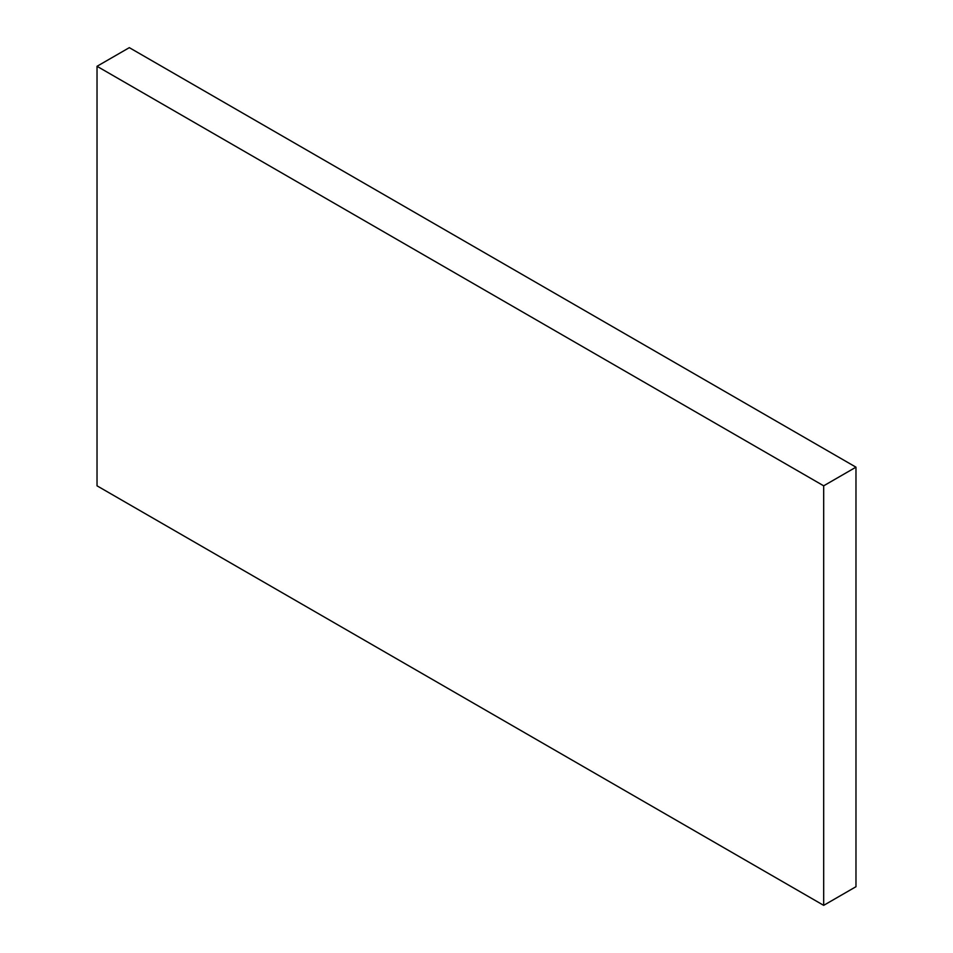 <?xml version="1.0" encoding="UTF-8"?>
<svg xmlns="http://www.w3.org/2000/svg" width="953" height="953" viewBox="0 0 953 953"><rect width="100%" height="100%" fill="white"/><g stroke="black" fill="none" stroke-linecap="round" stroke-linejoin="round"><path stroke-width="1.43" d="M823.678 485.816L823.678 905.35L855.973 886.707L855.973 467.173L129.322 47.65L97.027 66.293L823.678 485.816L855.973 467.173M823.678 905.35L97.027 485.827L97.027 66.293"/></g></svg>

